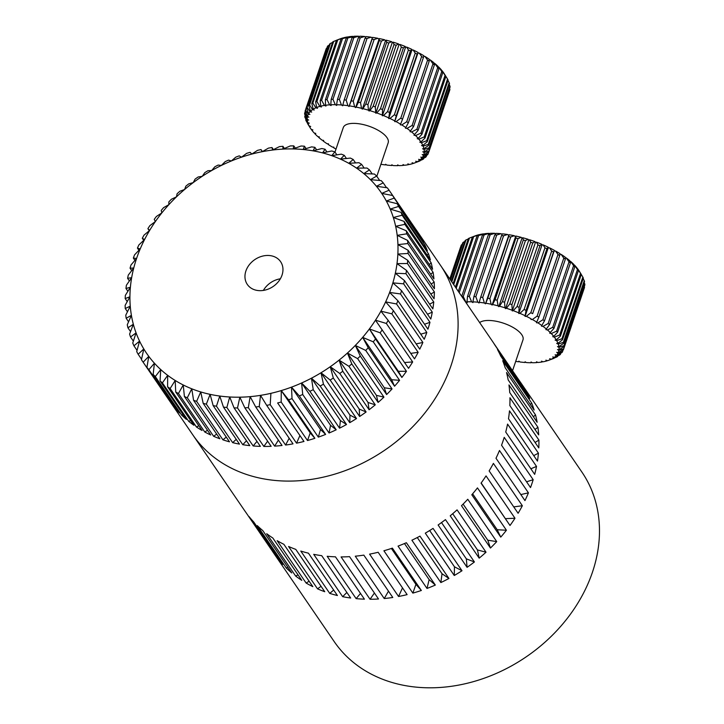<?xml version="1.0" encoding="UTF-8"?>
<svg xmlns="http://www.w3.org/2000/svg" width="724" height="724" viewBox="0 0 724 724"><rect width="100%" height="100%" fill="white"/><g stroke="black" fill="none" stroke-linecap="round" stroke-linejoin="round"><path stroke-width="1.09" d="M519.859 381.593L519.923 381.512A150.076 121.116 145.6 0 1 521.316 383.503L581.87 472.039A150.076 121.116 145.6 0 1 592.458 572.177A150.076 121.116 145.6 0 1 471.27 682.234A150.076 121.116 145.6 0 1 334.126 641.482L273.572 552.946A150.076 121.116 145.6 0 1 272.224 550.919M536.52 466.428L507.56 424.083A150.076 121.116 145.6 0 1 505.732 432.02L534.692 474.365A150.076 121.116 145.6 0 0 536.52 466.428L530.864 468.781M538.439 453.179L509.479 410.834A150.076 121.116 145.6 0 1 508.501 418.753L537.47 461.088A150.076 121.116 145.6 0 0 538.439 453.179L533.724 455.622M538.909 440.083L509.949 397.748A150.076 121.116 145.6 0 1 509.841 405.549L538.801 447.894A150.076 121.116 145.6 0 0 538.909 440.083L535.099 442.473M537.932 427.287L508.972 384.942A150.076 121.116 145.6 0 1 509.732 392.553L538.692 434.898A150.076 121.116 145.6 0 0 537.932 427.287L534.991 429.477M535.516 414.897L506.547 372.552A150.076 121.116 145.6 0 1 508.167 379.901L537.136 422.246A150.076 121.116 145.6 0 0 535.516 414.897L533.389 416.771M531.669 403.06L502.709 360.724A150.076 121.116 145.6 0 1 505.18 367.729L534.14 410.065A150.076 121.116 145.6 0 0 531.669 403.06L530.312 404.481M526.457 391.892L497.497 349.556A150.076 121.116 145.6 0 1 500.782 356.145L529.742 398.49A150.076 121.116 145.6 0 0 526.457 391.892L525.796 392.716M519.923 381.512L493.705 343.176M521.316 383.503A150.076 121.116 145.6 0 1 523.986 387.621L495.026 345.276A150.076 121.116 145.6 0 0 492.356 341.158L440.491 265.328A150.076 121.116 145.6 0 1 451.079 365.466A150.076 121.116 145.6 0 1 329.882 475.523A150.076 121.116 145.6 0 1 192.747 434.771L244.612 510.601A150.076 121.116 145.6 0 0 246.015 512.592L274.975 554.937A150.076 121.116 145.6 0 1 273.572 552.946M504.212 437.35A150.076 121.116 145.6 0 1 502.945 441.296A150.076 121.116 145.6 0 1 501.551 445.233L530.511 487.578A150.076 121.116 145.6 0 0 531.905 483.641A150.076 121.116 145.6 0 0 533.181 479.695L504.212 437.35M277.962 558.865L249.002 516.52A150.076 121.116 145.6 0 0 253.807 522.085L282.767 564.43A150.076 121.116 145.6 0 1 277.962 558.865L278.794 558.611M286.242 567.969L257.282 525.633A150.076 121.116 145.6 0 0 262.785 530.592L291.745 572.937A150.076 121.116 145.6 0 1 286.242 567.969L287.899 567.317M295.663 576.06L266.704 533.715A150.076 121.116 145.6 0 0 272.839 538.023L301.799 580.367A150.076 121.116 145.6 0 1 295.663 576.06L298.044 574.874M306.125 583.037L277.165 540.692A150.076 121.116 145.6 0 0 283.88 544.312L312.84 586.648A150.076 121.116 145.6 0 1 306.125 583.037L309.13 581.227M317.528 588.838L288.568 546.493A150.076 121.116 145.6 0 0 295.781 549.38L324.75 591.716A150.076 121.116 145.6 0 1 317.528 588.838L321.04 586.304M329.746 593.399L300.786 551.064A150.076 121.116 145.6 0 0 308.442 553.181L337.402 595.517A150.076 121.116 145.6 0 1 329.746 593.399L333.664 590.06M342.669 596.685L313.709 554.34A150.076 121.116 145.6 0 0 321.709 555.67L350.669 598.015A150.076 121.116 145.6 0 1 342.669 596.685L346.868 592.449M356.145 598.639L327.185 556.294A150.076 121.116 145.6 0 0 335.456 556.828L364.416 599.173A150.076 121.116 145.6 0 1 356.145 598.639L360.498 593.445M370.045 599.264L341.085 556.919A150.076 121.116 145.6 0 0 349.547 556.647L378.507 598.992A150.076 121.116 145.6 0 1 370.045 599.264L374.426 593.028M384.236 598.54L355.276 556.195A150.076 121.116 145.6 0 0 363.828 555.127L392.788 597.472A150.076 121.116 145.6 0 1 384.236 598.54L388.48 591.173M398.553 596.486L369.593 554.141A150.076 121.116 145.6 0 0 378.154 552.276L407.123 594.621A150.076 121.116 145.6 0 1 398.553 596.486L402.508 587.879M415.92 584.349L421.35 590.476A150.076 121.116 145.6 0 1 412.861 593.11L415.92 584.349L391.385 548.466M421.35 590.476L392.39 548.131A150.076 121.116 145.6 0 1 383.901 550.765L412.861 593.11M429.142 579.625L435.332 585.073A150.076 121.116 145.6 0 1 427.006 588.449L429.142 579.625L404.472 543.543M435.332 585.073L406.372 542.729A150.076 121.116 145.6 0 1 398.046 546.104L427.006 588.449M442.038 573.752L448.934 578.467A150.076 121.116 145.6 0 1 440.853 582.558L442.038 573.752L417.277 537.552M448.934 578.467L419.974 536.131A150.076 121.116 145.6 0 1 411.893 540.213L440.853 582.558M454.473 566.801L462.002 570.738A150.076 121.116 145.6 0 1 454.256 575.499L454.473 566.801L429.667 530.529M462.002 570.738L433.043 528.393A150.076 121.116 145.6 0 1 425.296 533.154L454.256 575.499M466.328 558.837L474.41 561.96A150.076 121.116 145.6 0 1 467.08 567.326L466.328 558.837L441.513 522.565M474.41 561.96L445.45 519.615A150.076 121.116 145.6 0 1 438.111 524.99L467.08 567.326M477.469 549.941L486.021 552.213A150.076 121.116 145.6 0 1 479.179 558.15L477.469 549.941L452.699 513.723M486.021 552.213L457.061 509.868A150.076 121.116 145.6 0 1 450.219 515.805L479.179 558.15M487.795 540.213L496.727 541.606A150.076 121.116 145.6 0 1 490.447 548.041L487.795 540.213L463.107 504.103M496.727 541.606L467.767 499.261A150.076 121.116 145.6 0 1 461.487 505.705L490.447 548.041M497.198 529.742L506.42 530.24A150.076 121.116 145.6 0 1 500.755 537.118L497.198 529.742L472.627 493.813M506.42 530.24L477.46 487.904A150.076 121.116 145.6 0 1 471.795 494.782L500.755 537.118M505.569 518.637L514.99 518.248A150.076 121.116 145.6 0 1 510.004 525.488L481.17 482.971M514.99 518.248L486.03 475.903A150.076 121.116 145.6 0 1 481.044 483.143L510.004 525.488M513.741 506.891L522.357 505.732A150.076 121.116 145.6 0 1 518.103 513.271L489.143 470.926A150.076 121.116 145.6 0 0 493.397 463.396L522.357 505.732M520.837 494.564L528.439 492.845A150.076 121.116 145.6 0 1 524.954 500.592L495.994 458.247A150.076 121.116 145.6 0 0 499.479 450.5L528.439 492.845M526.565 481.804L533.181 479.695M415.377 228.757L415.413 228.712A150.076 121.116 145.6 0 1 416.789 230.675L440.491 265.328A150.076 121.116 145.6 0 1 451.079 365.466A150.076 121.116 145.6 0 1 329.882 475.523A150.076 121.116 145.6 0 1 192.747 434.771L142.728 361.629A150.076 121.116 145.6 0 1 141.452 359.719L143.805 348.959A142.175 114.745 -34.4 0 0 148.764 356.344A142.175 114.745 -34.4 0 0 154.42 363.222A142.175 114.745 -34.4 0 0 160.737 369.566A142.175 114.745 -34.4 0 0 167.678 375.331A142.175 114.745 -34.4 0 0 175.19 380.471A142.175 114.745 -34.4 0 0 183.244 384.978A142.175 114.745 -34.4 0 0 191.779 388.806A142.175 114.745 -34.4 0 0 200.747 391.937A142.175 114.745 -34.4 0 0 210.096 394.354A142.175 114.745 -34.4 0 0 219.77 396.037A142.175 114.745 -34.4 0 0 229.707 396.987A142.175 114.745 -34.4 0 0 239.852 397.186A142.175 114.745 -34.4 0 0 250.142 396.643A142.175 114.745 -34.4 0 0 260.522 395.358A142.175 114.745 -34.4 0 0 270.912 393.331A142.175 114.745 -34.4 0 0 281.265 390.58A142.175 114.745 -34.4 0 0 291.519 387.132A142.175 114.745 -34.4 0 0 301.6 382.987A142.175 114.745 -34.4 0 0 311.456 378.19A142.175 114.745 -34.4 0 0 321.022 372.76A142.175 114.745 -34.4 0 0 330.253 366.724A142.175 114.745 -34.4 0 0 339.076 360.127A142.175 114.745 -34.4 0 0 347.457 353.013A142.175 114.745 -34.4 0 0 355.33 345.411A142.175 114.745 -34.4 0 0 362.661 337.375A142.175 114.745 -34.4 0 0 369.385 328.949A142.175 114.745 -34.4 0 0 375.484 320.198A142.175 114.745 -34.4 0 0 380.914 311.157A142.175 114.745 -34.4 0 0 385.639 301.881A142.175 114.745 -34.4 0 0 389.63 292.442A142.175 114.745 -34.4 0 0 392.87 282.876A142.175 114.745 -34.4 0 0 395.331 273.256A142.175 114.745 -34.4 0 0 396.996 263.636A142.175 114.745 -34.4 0 0 397.865 254.07A142.175 114.745 -34.4 0 0 397.938 244.622A142.175 114.745 -34.4 0 0 397.195 235.345A142.175 114.745 -34.4 0 0 395.648 226.286A142.175 114.745 -34.4 0 0 393.322 217.517A142.175 114.745 -34.4 0 0 390.209 209.082A142.175 114.745 -34.4 0 0 386.335 201.028A142.175 114.745 -34.4 0 0 381.729 193.408A142.175 114.745 -34.4 0 0 376.417 186.267A142.175 114.745 -34.4 0 0 370.426 179.652A142.175 114.745 -34.4 0 0 363.792 173.597A142.175 114.745 -34.4 0 0 356.561 168.14A142.175 114.745 -34.4 0 0 348.769 163.307A142.175 114.745 -34.4 0 0 340.47 159.144A142.175 114.745 -34.4 0 0 331.71 155.66A142.175 114.745 -34.4 0 0 322.542 152.891A142.175 114.745 -34.4 0 0 313.03 150.836A142.175 114.745 -34.4 0 0 303.211 149.515A142.175 114.745 -34.4 0 0 293.166 148.936A142.175 114.745 -34.4 0 0 282.939 149.108A142.175 114.745 -34.4 0 0 272.595 150.031A142.175 114.745 -34.4 0 0 262.206 151.687A142.175 114.745 -34.4 0 0 251.825 154.067A142.175 114.745 -34.4 0 0 241.517 157.171A142.175 114.745 -34.4 0 0 231.345 160.972A142.175 114.745 -34.4 0 0 221.363 165.443A142.175 114.745 -34.4 0 0 211.643 170.565A142.175 114.745 -34.4 0 0 202.24 176.303A142.175 114.745 -34.4 0 0 193.208 182.62A142.175 114.745 -34.4 0 0 184.593 189.489A142.175 114.745 -34.4 0 0 176.466 196.847A142.175 114.745 -34.4 0 0 168.855 204.675A142.175 114.745 -34.4 0 0 161.823 212.91A142.175 114.745 -34.4 0 0 155.407 221.508A142.175 114.745 -34.4 0 0 149.642 230.413A142.175 114.745 -34.4 0 0 144.556 239.572A142.175 114.745 -34.4 0 0 140.194 248.938A142.175 114.745 -34.4 0 0 136.583 258.45L131.026 264.921A150.076 121.116 145.6 0 0 130.058 268.179L131.732 270.622M138.927 250.269L137.433 248.079L140.194 248.938L134.573 254.839A150.076 121.116 145.6 0 0 133.343 258.07L134.917 260.378M137.433 248.079A150.076 121.116 145.6 0 1 138.908 244.893L144.556 239.572L142.293 238.259L143.723 240.35M142.293 238.259A150.076 121.116 145.6 0 1 144.013 235.146L149.642 230.413L147.904 228.666L149.289 230.703M147.904 228.666A150.076 121.116 145.6 0 1 149.859 225.644L155.407 221.508L154.23 219.372A150.076 121.116 145.6 0 1 156.411 216.458L161.823 212.91L161.235 210.422A150.076 121.116 145.6 0 1 163.615 207.625L168.855 204.675L168.864 201.869A150.076 121.116 145.6 0 1 171.443 199.218L176.466 196.847L177.09 193.77A150.076 121.116 145.6 0 1 179.851 191.272L184.593 189.489L185.851 186.177A150.076 121.116 145.6 0 1 188.774 183.842L193.208 182.62L195.091 179.118A150.076 121.116 145.6 0 1 198.159 176.973L202.24 176.303L204.774 172.656A150.076 121.116 145.6 0 1 207.96 170.701L211.643 170.565L214.82 166.81A150.076 121.116 145.6 0 1 218.123 165.072L221.363 165.443L225.182 161.633A150.076 121.116 145.6 0 1 228.567 160.122L231.345 160.972L235.789 157.153A150.076 121.116 145.6 0 1 239.237 155.868L241.517 157.171L246.585 153.388A150.076 121.116 145.6 0 1 250.079 152.339L251.825 154.067L257.5 150.366A150.076 121.116 145.6 0 1 261.02 149.56L262.396 151.578M261.02 149.56L262.206 151.687L268.468 148.112A150.076 121.116 145.6 0 1 271.989 147.551L273.41 149.624M271.989 147.551L272.595 150.031L279.419 146.628A150.076 121.116 145.6 0 1 282.93 146.311L284.405 148.474M282.93 146.311L282.939 149.108L290.306 145.922A150.076 121.116 145.6 0 1 293.772 145.868L295.32 148.13M293.772 145.868L293.166 148.936L301.039 146.013A150.076 121.116 145.6 0 1 304.451 146.203L306.089 148.601M304.451 146.203L303.211 149.515L311.573 146.882A150.076 121.116 145.6 0 1 314.904 147.334L316.65 149.886M314.904 147.334L313.03 150.836L321.836 148.538A150.076 121.116 145.6 0 1 325.067 149.234L326.931 151.968M325.067 149.234L322.542 152.891L331.764 150.972A150.076 121.116 145.6 0 1 334.868 151.913L336.877 154.845M334.868 151.913L331.71 155.66L341.294 154.158A150.076 121.116 145.6 0 1 344.271 155.334L346.434 158.493M344.271 155.334L340.47 159.144L350.38 158.076A150.076 121.116 145.6 0 1 353.203 159.488L355.538 162.909M353.203 159.488L348.769 163.307L358.968 162.719A150.076 121.116 145.6 0 1 361.611 164.357L364.145 168.058M361.611 164.357L356.561 168.14L366.996 168.04A150.076 121.116 145.6 0 1 369.448 169.896L372.208 173.932M369.448 169.896L363.792 173.597L374.417 174.022A150.076 121.116 145.6 0 1 376.67 176.077L379.684 180.484M376.67 176.077L370.426 179.652L381.195 180.62A150.076 121.116 145.6 0 1 383.231 182.864L386.526 187.688M383.231 182.864L376.417 186.267L387.277 187.797A150.076 121.116 145.6 0 1 389.087 190.222L415.413 228.712M416.789 230.675A150.076 121.116 145.6 0 1 418.97 234.006L392.643 195.507A150.076 121.116 145.6 0 1 394.2 198.095L420.535 236.585A150.076 121.116 145.6 0 1 423.567 242.205L397.241 203.715A150.076 121.116 145.6 0 1 398.553 206.449L424.888 244.938A150.076 121.116 145.6 0 1 427.386 250.848L401.06 212.358A150.076 121.116 145.6 0 1 402.119 215.218L428.445 253.717A150.076 121.116 145.6 0 1 430.391 259.88L404.064 221.39A150.076 121.116 145.6 0 1 404.861 224.368L431.187 262.857A150.076 121.116 145.6 0 1 432.572 269.247L406.245 230.748A150.076 121.116 145.6 0 1 406.77 233.825L433.097 272.315A150.076 121.116 145.6 0 1 433.92 278.885L407.585 240.395A150.076 121.116 145.6 0 1 407.838 243.545L434.165 282.043A150.076 121.116 145.6 0 1 434.409 288.749L408.083 250.26A150.076 121.116 145.6 0 1 408.055 253.463L434.391 291.962A150.076 121.116 145.6 0 1 434.056 298.777L407.721 260.278A150.076 121.116 145.6 0 1 407.431 263.527L433.757 302.017A150.076 121.116 145.6 0 1 432.843 308.895L406.517 270.405A150.076 121.116 145.6 0 1 405.947 273.672L432.282 312.162A150.076 121.116 145.6 0 1 430.798 319.058L404.472 280.568A150.076 121.116 145.6 0 1 403.63 283.835L429.966 322.325A150.076 121.116 145.6 0 1 427.92 329.203L401.594 290.704A150.076 121.116 145.6 0 1 401.051 292.333A150.076 121.116 145.6 0 1 400.49 293.953L389.63 292.442L397.901 300.759L424.228 339.257A150.076 121.116 145.6 0 0 426.825 332.443L400.49 293.953M245.898 270.984A20.163 16.272 -34.4 0 0 247.318 284.442A20.163 16.272 -34.4 0 0 265.744 289.917A20.163 16.272 -34.4 0 0 282.025 275.129A20.163 16.272 -34.4 0 0 280.604 261.681A20.163 16.272 -34.4 0 0 262.178 256.206A20.163 16.272 -34.4 0 0 245.898 270.984M263.364 290.424A20.163 16.272 145.6 0 1 280.36 278.794M133.343 258.07L136.583 258.45A142.175 114.745 -34.4 0 0 133.732 268.043A142.175 114.745 -34.4 0 0 131.659 277.672A142.175 114.745 -34.4 0 0 130.392 287.274A142.175 114.745 -34.4 0 0 129.922 296.786A142.175 114.745 -34.4 0 0 130.257 306.162A142.175 114.745 -34.4 0 0 131.406 315.329A142.175 114.745 -34.4 0 0 133.343 324.252A142.175 114.745 -34.4 0 0 136.067 332.859A142.175 114.745 -34.4 0 0 139.56 341.113A142.175 114.745 -34.4 0 0 143.805 348.959L138.148 354.262L141.56 359.24M392.643 195.507L381.729 193.408L389.087 190.222M397.241 203.715L386.335 201.028L394.2 198.095M420.11 237.137L420.535 236.585M401.06 212.358L390.209 209.082L398.553 206.449M424.02 245.925L424.888 244.938M404.064 221.39L393.322 217.517L402.119 215.218M427.097 255.056L428.445 253.717M406.245 230.748L395.648 226.286L404.861 224.368M429.323 264.495L431.187 262.857M407.585 240.395L397.195 235.345L406.77 233.825M430.69 274.179L433.097 272.315M408.083 250.26L397.938 244.622L407.838 243.545M431.196 284.052L434.165 282.043M407.721 260.278L397.865 254.07L408.055 253.463M430.825 294.062L434.391 291.962M406.517 270.405L396.996 263.636L407.431 263.527M429.585 304.134L433.757 302.017M404.472 280.568L395.331 273.256L405.947 273.672M427.486 314.225L432.282 312.162M401.594 290.704L392.87 282.876L403.63 283.835M424.536 324.252L429.966 322.325M420.753 334.171L426.825 332.443M397.901 300.759A150.076 121.116 145.6 0 1 396.544 303.971L385.639 301.881L393.422 310.677L419.748 349.167A150.076 121.116 145.6 0 0 422.879 342.461L396.544 303.971M416.146 343.891L422.879 342.461M393.422 310.677A150.076 121.116 145.6 0 1 391.82 313.827L380.914 311.157L388.182 320.388L414.508 358.878A150.076 121.116 145.6 0 0 418.146 352.317L391.82 313.827M410.743 353.375L418.146 352.317M388.182 320.388A150.076 121.116 145.6 0 1 386.344 323.456L375.484 320.198L408.535 368.326A150.076 121.116 145.6 0 0 412.671 361.946L386.344 323.456M404.571 362.525L412.671 361.946M382.209 329.836A150.076 121.116 145.6 0 1 380.136 332.805L369.385 328.949L398.354 371.294L406.472 371.303L380.136 332.805M406.472 371.303A150.076 121.116 145.6 0 1 401.865 377.457L398.354 371.294M369.385 328.949L375.539 338.968L401.865 377.457M375.539 338.968A150.076 121.116 145.6 0 1 373.258 341.828L362.661 337.375L391.621 379.72L399.585 380.317L373.258 341.828M399.585 380.317A150.076 121.116 145.6 0 1 394.544 386.218L391.621 379.72M362.661 337.375L368.217 347.719L394.544 386.218M368.217 347.719A150.076 121.116 145.6 0 1 365.729 350.452L355.33 345.411L384.29 387.756L392.055 388.942L365.729 350.452M392.055 388.942A150.076 121.116 145.6 0 1 386.616 394.544L384.29 387.756M355.33 345.411L360.281 356.054L386.616 394.544M360.281 356.054A150.076 121.116 145.6 0 1 357.611 358.633L347.457 353.013L376.417 395.349L383.937 397.132L357.611 358.633M383.937 397.132A150.076 121.116 145.6 0 1 378.118 402.408L376.417 395.349M347.457 353.013L351.783 363.91L378.118 402.408M351.783 363.91A150.076 121.116 145.6 0 1 348.941 366.326L339.076 360.127L368.045 402.472L375.267 404.825L348.941 366.326M375.267 404.825A150.076 121.116 145.6 0 1 369.104 409.739L368.045 402.472M339.076 360.127L342.778 371.24L369.104 409.739M342.778 371.24A150.076 121.116 145.6 0 1 339.782 373.484L330.253 366.724L359.213 409.069L366.109 411.974L339.782 373.484M366.109 411.974A150.076 121.116 145.6 0 1 359.638 416.499L359.213 409.069M330.253 366.724L333.302 378.009L359.638 416.499M333.302 378.009A150.076 121.116 145.6 0 1 330.171 380.055L321.022 372.76L349.982 415.105L356.507 418.544L330.171 380.055M356.507 418.544A150.076 121.116 145.6 0 1 349.764 422.662L349.982 415.105M321.022 372.76L323.438 384.163L349.764 422.662M323.438 384.163A150.076 121.116 145.6 0 1 320.189 386.01L311.456 378.19L340.416 420.535L346.515 424.499L320.189 386.01M346.515 424.499A150.076 121.116 145.6 0 1 339.556 428.174L340.416 420.535M311.456 378.19L313.23 389.675L339.556 428.174M313.23 389.675A150.076 121.116 145.6 0 1 309.881 391.304L301.6 382.987L330.56 425.332L336.207 429.803L309.881 391.304M336.207 429.803A150.076 121.116 145.6 0 1 329.058 433.006L330.56 425.332M301.6 382.987L302.732 394.508L329.058 433.006M302.732 394.508A150.076 121.116 145.6 0 1 299.311 395.919L291.519 387.132L320.479 429.477L325.637 434.409L299.311 395.919M325.637 434.409A150.076 121.116 145.6 0 1 318.352 437.133L320.479 429.477M291.519 387.132L292.025 398.634L318.352 437.133M292.025 398.634A150.076 121.116 145.6 0 1 288.541 399.811L281.265 390.58L310.225 432.925L314.877 438.301L288.541 399.811M314.877 438.301A150.076 121.116 145.6 0 1 307.492 440.527L310.225 432.925M281.265 390.58L281.165 402.028L307.492 440.527M281.165 402.028A150.076 121.116 145.6 0 1 277.645 402.96L303.971 441.459L277.645 402.96M303.971 441.459A150.076 121.116 145.6 0 1 296.541 443.169L299.872 435.676M270.912 393.331L270.215 404.671L296.541 443.169M270.215 404.671A150.076 121.116 145.6 0 1 266.685 405.359L260.522 395.358L259.237 406.544L285.573 445.043L289.184 438.255M285.573 445.043A150.076 121.116 145.6 0 0 293.012 443.857L266.685 405.359M259.237 406.544A150.076 121.116 145.6 0 1 255.717 406.988L250.142 396.643L248.314 407.639L274.64 446.138L278.387 440.129M274.64 446.138A150.076 121.116 145.6 0 0 282.043 445.477L255.717 406.988M248.314 407.639A150.076 121.116 145.6 0 1 244.821 407.82L239.852 397.186L237.499 407.947L263.826 446.437L267.627 441.169M263.826 446.437A150.076 121.116 145.6 0 0 271.147 446.319L244.821 407.82M237.499 407.947A150.076 121.116 145.6 0 1 234.051 407.874L229.707 396.987L226.856 407.467L253.183 445.957L256.966 441.387M253.183 445.957A150.076 121.116 145.6 0 0 260.378 446.373L234.051 407.874M226.856 407.467A150.076 121.116 145.6 0 1 223.481 407.141L219.77 396.037L216.449 406.2L242.775 444.699L246.477 440.771M242.775 444.699A150.076 121.116 145.6 0 0 249.807 445.64L223.481 407.141M216.449 406.2A150.076 121.116 145.6 0 1 213.164 405.63L210.096 394.354L206.349 404.155L232.676 442.654L236.223 439.341M232.676 442.654A150.076 121.116 145.6 0 0 239.49 444.12L213.164 405.63M206.349 404.155A150.076 121.116 145.6 0 1 203.173 403.34L200.747 391.937L196.611 401.349L222.938 439.839L226.268 437.106M222.938 439.839A150.076 121.116 145.6 0 0 229.499 441.83L203.173 403.34M196.611 401.349A150.076 121.116 145.6 0 1 193.561 400.291L191.779 388.806L187.29 397.793L213.616 436.282L216.675 434.074M213.616 436.282A150.076 121.116 145.6 0 0 219.888 438.78L193.561 400.291M187.29 397.793A150.076 121.116 145.6 0 1 184.394 396.49L183.244 384.978L178.448 393.512L204.774 432.002L207.498 430.282M204.774 432.002A150.076 121.116 145.6 0 0 210.72 434.988L184.394 396.49M178.448 393.512A150.076 121.116 145.6 0 1 175.715 391.983L175.19 380.471L170.14 388.526L196.466 427.015L198.801 425.739M196.466 427.015A150.076 121.116 145.6 0 0 202.041 430.472L175.715 391.983M170.14 388.526A150.076 121.116 145.6 0 1 167.588 386.779L167.678 375.331L162.402 382.869L188.729 421.359L190.629 420.472M188.729 421.359A150.076 121.116 145.6 0 0 193.914 425.269L167.588 386.779M162.402 382.869A150.076 121.116 145.6 0 1 160.049 380.914L160.737 369.566L155.298 376.571L181.624 415.069L183.036 414.517M181.624 415.069A150.076 121.116 145.6 0 0 186.376 419.404L160.049 380.914M155.298 376.571A150.076 121.116 145.6 0 1 153.153 374.417L154.42 363.222L148.863 369.683L175.19 408.173L176.059 407.902M175.19 408.173A150.076 121.116 145.6 0 0 179.48 412.915L153.153 374.417M148.863 369.683A150.076 121.116 145.6 0 1 146.945 367.339L148.764 356.344L143.135 362.226L169.733 400.653M169.461 400.725A150.076 121.116 145.6 0 0 173.271 405.838L146.945 367.339M143.135 362.226A150.076 121.116 145.6 0 1 142.728 361.629M138.148 354.262A150.076 121.116 145.6 0 1 136.709 351.602L139.56 341.113L133.94 345.837L137.044 350.371M133.94 345.837A150.076 121.116 145.6 0 1 132.754 343.031L136.067 332.859L130.528 336.995L133.37 341.14M130.528 336.995A150.076 121.116 145.6 0 1 129.596 334.072L133.343 324.252L127.931 327.782L130.537 331.601M127.931 327.782A150.076 121.116 145.6 0 1 127.27 324.759L131.406 315.329L126.166 318.27L128.564 321.782M126.166 318.27A150.076 121.116 145.6 0 1 125.777 315.157L130.257 306.162L125.252 308.514L127.469 311.754M125.252 308.514A150.076 121.116 145.6 0 1 125.134 305.329L129.922 296.786L125.18 298.56L127.234 301.573M125.18 298.56A150.076 121.116 145.6 0 1 125.343 295.338L130.392 287.274L125.967 288.487L127.877 291.274M125.967 288.487A150.076 121.116 145.6 0 1 126.392 285.229L131.659 277.672L127.596 278.333L129.379 280.939M127.596 278.333A150.076 121.116 145.6 0 1 128.293 275.066L133.732 268.043L130.058 268.179M420.916 141.976A61.214 24.634 -161.3 0 0 420.581 141.461A61.214 24.634 -161.3 0 0 418.861 139.171L424.201 136.954A65.16 26.218 18.7 0 1 424.997 138.049L420.916 141.976L419.784 142.166L421.395 142.719L426.68 140.709A65.16 26.218 18.7 0 1 427.251 141.768L448.111 80.129A65.16 26.218 -161.3 0 0 447.55 79.061L426.68 140.709M376.824 176.303L388.182 142.773A23.693 9.539 -161.3 0 0 386.96 137.614A23.693 9.539 -161.3 0 0 363.24 124.564A23.693 9.539 -161.3 0 0 343.285 127.578L334.995 152.085M380.896 164.285A61.214 24.634 -161.3 0 0 385.449 164.927L385.63 164.267L386.824 165.081A61.214 24.634 -161.3 0 0 391.829 165.506L392.191 165.009M417.341 161.696A61.214 24.634 -161.3 0 0 419.694 160.176L423.594 158.9A65.16 26.218 18.7 0 1 422.68 159.497L417.341 161.696L415.721 161.217L416.635 162.058A61.214 24.634 -161.3 0 1 414.345 163.063A61.214 24.634 -161.3 0 1 413.721 163.289L412.11 162.728L412.861 163.57A61.214 24.634 -161.3 0 1 409.422 164.484L407.856 163.859L408.427 164.683A61.214 24.634 -161.3 0 1 404.517 165.271L403.006 164.583L403.395 165.389A61.214 24.634 -161.3 0 1 399.06 165.633L397.639 164.891L397.838 165.66A61.214 24.634 -161.3 0 1 393.132 165.57L391.82 164.782L391.829 165.506M397.838 165.66L398.318 165.244M403.395 165.389L403.974 165.027M408.427 164.683L409.105 164.357M412.861 163.57L413.648 163.262M416.635 162.058L420.146 160.809A65.16 26.218 18.7 0 1 419.006 161.289L414.345 163.063M423.875 158.085L423.594 158.9M420.246 159.723A61.214 24.634 -161.3 0 0 421.992 157.932L426.246 156.61A65.16 26.218 18.7 0 1 425.567 157.307L420.246 159.723L418.626 159.334L419.694 160.176M426.717 155.226L426.246 156.61M422.382 157.416A61.214 24.634 -161.3 0 0 423.504 155.379L428.065 153.968A65.16 26.218 18.7 0 1 427.631 154.764L422.382 157.416L420.789 157.117L421.992 157.932M428.753 151.94L428.065 153.968M423.721 154.791A61.214 24.634 -161.3 0 0 424.201 152.529L429.024 151.008A65.16 26.218 18.7 0 1 428.843 151.895L423.721 154.791L422.173 154.592L423.504 155.379M428.843 151.895L449.704 90.247A65.16 26.218 -161.3 0 0 449.894 89.369L429.024 151.008M449.894 89.369L449.532 88.609M424.246 151.895A61.214 24.634 -161.3 0 0 424.074 149.443L429.115 147.787A65.16 26.218 18.7 0 1 429.178 148.737L424.246 151.895L422.771 151.796L424.201 152.529M429.178 148.737L450.047 87.097A65.16 26.218 -161.3 0 0 449.984 86.138L429.115 147.787M449.984 86.138L449.197 84.636M423.947 148.764A61.214 24.634 -161.3 0 0 423.142 146.157L428.327 144.329A65.16 26.218 18.7 0 1 428.644 145.352L423.947 148.764L422.563 148.755L424.074 149.443M428.644 145.352L449.514 83.713A65.16 26.218 -161.3 0 0 449.197 82.69L428.327 144.329M449.197 82.69L447.975 80.545M427.251 141.768L422.834 145.443L421.567 145.533L423.142 146.157M422.834 145.443A61.214 24.634 -161.3 0 0 421.395 142.719M447.55 79.061L444.554 74.219M445.061 75.314L442.047 70.68A61.214 24.634 18.7 0 1 444.102 73.486L445.866 76.409A65.16 26.218 -161.3 0 0 445.061 75.314L424.201 136.954M424.997 138.049L445.866 76.409M418.228 138.411A61.214 24.634 -161.3 0 0 415.585 135.569L420.906 133.125A65.16 26.218 18.7 0 1 421.938 134.239L418.228 138.411L417.232 138.7L418.861 139.171M441.767 71.486L438.771 67.079A61.214 24.634 18.7 0 1 441.414 69.92L442.798 72.599A65.16 26.218 -161.3 0 0 441.767 71.486L420.906 133.125M421.938 134.239L442.798 72.599M438.246 66.952L438.771 67.079M414.807 134.8A61.214 24.634 -161.3 0 0 411.612 131.958L416.861 129.288A65.16 26.218 18.7 0 1 418.101 130.392L413.965 135.189L415.585 135.569M437.721 67.64L434.798 63.468A61.214 24.634 18.7 0 1 437.984 66.309L438.961 68.753A65.16 26.218 -161.3 0 0 437.721 67.64L416.861 129.288M418.101 130.392L438.961 68.753M434.02 63.323L434.798 63.468M410.689 131.198A61.214 24.634 -161.3 0 0 406.997 128.401L412.11 125.478A65.16 26.218 18.7 0 1 413.549 126.564L410.028 131.668L411.612 131.958M432.97 63.83L430.183 59.902A61.214 24.634 18.7 0 1 433.866 62.707L434.409 64.925A65.16 26.218 -161.3 0 0 432.97 63.83L412.11 125.478M413.549 126.564L434.409 64.925M429.151 59.775L430.183 59.902M405.938 127.65A61.214 24.634 -161.3 0 0 401.802 124.926L406.725 121.75A65.16 26.218 18.7 0 1 408.336 122.818L405.458 128.202L406.997 128.401M427.585 60.11L424.988 56.436A61.214 24.634 18.7 0 1 429.124 59.16L429.205 61.169A65.16 26.218 -161.3 0 0 427.585 60.11L406.725 121.75M408.336 122.818L429.205 61.169M423.676 56.354L424.988 56.436M400.625 124.211A61.214 24.634 -161.3 0 0 396.1 121.605L400.779 118.175A65.16 26.218 18.7 0 1 402.544 119.188L400.336 124.836L401.802 124.926M421.639 56.526L419.277 53.114A61.214 24.634 18.7 0 1 423.812 55.721L423.413 57.549A65.16 26.218 -161.3 0 0 421.639 56.526L400.779 118.175M402.544 119.188L423.413 57.549M394.833 120.926A61.214 24.634 -161.3 0 0 389.964 118.474L394.354 114.781A65.16 26.218 18.7 0 1 396.254 115.74L394.725 121.605L417.911 53.114L419.277 53.114M394.725 121.605L396.1 121.605M417.911 53.114L417.114 54.092A65.16 26.218 -161.3 0 0 415.223 53.142L394.354 114.781M396.254 115.74L417.114 54.092M415.223 53.142L413.151 49.983A61.214 24.634 18.7 0 1 418.01 52.427M388.616 117.831A61.214 24.634 -161.3 0 0 383.494 115.569L387.548 111.623A65.16 26.218 18.7 0 1 389.548 112.51L388.707 118.573L411.893 50.083L413.151 49.983M388.707 118.573L389.964 118.474M411.893 50.083L411.802 49.341L410.418 50.87A65.16 26.218 -161.3 0 0 408.417 49.983L387.548 111.623M389.548 112.51L410.418 50.87M408.417 49.983L406.68 47.078A61.214 24.634 18.7 0 1 411.802 49.341M382.091 114.989A61.214 24.634 -161.3 0 0 376.779 112.944L380.453 108.754A65.16 26.218 18.7 0 1 382.525 109.55L382.372 115.777L405.558 47.286L406.68 47.078M382.372 115.777L383.494 115.569M405.558 47.286L405.268 46.499L403.395 47.911A65.16 26.218 -161.3 0 0 401.322 47.114L380.453 108.754M382.525 109.55L403.395 47.911M401.322 47.114L399.965 44.454A61.214 24.634 18.7 0 1 405.268 46.499M375.331 112.428A61.214 24.634 -161.3 0 0 369.901 110.636L373.168 106.211A65.16 26.218 18.7 0 1 375.285 106.908L375.801 113.243L398.978 44.752L399.965 44.454M375.801 113.243L376.779 112.944M398.978 44.752L398.517 43.938L396.155 45.268A65.16 26.218 -161.3 0 0 394.037 44.562L373.168 106.211M375.285 106.908L396.155 45.268M394.037 44.562L393.087 42.146A61.214 24.634 18.7 0 1 398.517 43.938M368.435 110.184A61.214 24.634 -161.3 0 0 362.968 108.663L365.792 104.021A65.16 26.218 18.7 0 1 367.928 104.609L368.435 110.184L369.086 111.025L392.263 42.535L393.087 42.146M369.086 111.025L369.901 110.636M392.263 42.535L391.621 41.693L388.788 42.969A65.16 26.218 -161.3 0 0 386.661 42.381L365.792 104.021M367.928 104.609L388.788 42.969M386.661 42.381L386.154 40.173A61.214 24.634 18.7 0 1 391.621 41.693M361.502 108.301A61.214 24.634 -161.3 0 0 356.081 107.071L358.434 102.22A65.16 26.218 18.7 0 1 360.552 102.699L361.502 108.301L362.326 109.143L385.503 40.653L386.154 40.173M362.326 109.143L362.968 108.663M385.503 40.653L384.688 39.802L381.421 41.06A65.16 26.218 -161.3 0 0 379.304 40.58L358.434 102.22M360.552 102.699L381.421 41.06M379.304 40.58L379.258 38.58A61.214 24.634 18.7 0 1 384.688 39.802M354.633 106.781A61.214 24.634 -161.3 0 0 349.321 105.867L351.194 100.835A65.16 26.218 18.7 0 1 353.267 101.188L354.633 106.781L355.611 107.632L379.258 38.58M355.611 107.632L356.081 107.071M378.797 39.141L377.81 38.291L374.136 39.549A65.16 26.218 -161.3 0 0 372.064 39.196L351.194 100.835M353.267 101.188L374.136 39.549M372.064 39.196L372.507 37.377A61.214 24.634 18.7 0 1 377.81 38.291M347.909 105.668A61.214 24.634 -161.3 0 0 342.796 105.08L344.181 99.885A65.16 26.218 18.7 0 1 346.172 100.111L347.909 105.668L349.04 106.5L372.507 37.377M349.04 106.5L349.321 105.867M372.227 38.01L371.095 37.177L367.041 38.472A65.16 26.218 -161.3 0 0 365.041 38.245L344.181 99.885M346.172 100.111L367.041 38.472M365.041 38.245L365.973 36.589A61.214 24.634 18.7 0 1 371.095 37.177M341.447 104.971A61.214 24.634 -161.3 0 0 336.588 104.718L337.474 99.378A65.16 26.218 18.7 0 1 339.375 99.478L341.447 104.971L342.705 105.776L342.796 105.08M365.665 37.141L364.625 36.481L360.235 37.838A65.16 26.218 -161.3 0 0 358.344 37.739L337.474 99.378M339.375 99.478L360.235 37.838M358.344 37.739L359.765 36.227A61.214 24.634 18.7 0 1 364.625 36.481M335.321 104.69A61.214 24.634 -161.3 0 0 330.787 104.772L331.185 99.333A65.16 26.218 18.7 0 1 332.959 99.297L335.321 104.69L336.687 105.46L336.588 104.718M359.339 36.671L358.498 36.2L353.819 37.657A65.16 26.218 -161.3 0 0 352.054 37.684L331.185 99.333M332.959 99.297L353.819 37.657M352.054 37.684L353.973 36.281A61.214 24.634 18.7 0 1 358.498 36.2M329.619 104.844A61.214 24.634 -161.3 0 0 325.483 105.261L325.402 99.74A65.16 26.218 18.7 0 1 327.013 99.568L329.619 104.844L331.085 105.559L330.787 104.772M353.448 36.671L347.882 37.929A65.16 26.218 -161.3 0 0 346.262 38.091L325.402 99.74M327.013 99.568L347.882 37.929M346.262 38.091L348.669 36.77A61.214 24.634 18.7 0 1 352.805 36.354M324.424 105.423A61.214 24.634 -161.3 0 0 320.741 106.166L320.198 100.591A65.16 26.218 18.7 0 1 321.637 100.301L324.424 105.423L325.963 106.084L325.483 105.261M348.036 37.114L342.497 38.653A65.16 26.218 -161.3 0 0 341.058 38.951L320.198 100.591M321.637 100.301L342.497 38.653M341.058 38.951L343.927 37.675A61.214 24.634 18.7 0 1 347.611 36.924M319.818 106.41A61.214 24.634 -161.3 0 0 316.632 107.487L315.646 101.885A65.16 26.218 18.7 0 1 316.895 101.469L319.818 106.41L321.402 107.007L320.741 106.166M343.194 38.001L337.755 39.82A65.16 26.218 -161.3 0 0 336.515 40.245L315.646 101.885M316.895 101.469L337.755 39.82M336.515 40.245L340.307 38.797A61.214 24.634 18.7 0 1 342.995 37.919M315.845 107.813A61.214 24.634 -161.3 0 0 313.211 109.188L311.818 103.595A65.16 26.218 18.7 0 1 312.849 103.061L315.845 107.813L317.465 108.329L316.632 107.487M336.488 40.318L333.71 41.413A65.16 26.218 -161.3 0 0 332.687 41.956L311.818 103.595M312.849 103.061L333.71 41.413M312.578 109.596A61.214 24.634 -161.3 0 0 310.533 111.252L308.759 105.704A65.16 26.218 18.7 0 1 309.564 105.052L312.578 109.596L314.207 110.03L313.211 109.188M332.497 42.517L330.425 43.413A65.16 26.218 -161.3 0 0 329.628 44.055L308.759 105.704M309.564 105.052L330.425 43.413M310.062 111.74A61.214 24.634 -161.3 0 0 308.623 113.659L306.524 108.175A65.16 26.218 18.7 0 1 307.085 107.424L310.062 111.74L311.673 112.084L310.533 111.252M329.257 45.15L327.945 45.784A65.16 26.218 -161.3 0 0 327.384 46.535L306.524 108.175M307.085 107.424L327.945 45.784M308.315 114.211A61.214 24.634 -161.3 0 0 307.51 116.365L305.13 110.98A65.16 26.218 18.7 0 1 305.166 110.862A65.16 26.218 18.7 0 1 305.447 110.139L308.315 114.211L309.89 114.455L308.623 113.659M326.814 48.218L326.307 48.499A65.16 26.218 -161.3 0 0 326.035 49.214A65.16 26.218 -161.3 0 0 325.999 49.341L305.211 110.736M305.447 110.139L326.307 48.499M307.383 116.971A61.214 24.634 -161.3 0 0 307.229 119.333L304.605 114.075A65.16 26.218 18.7 0 1 304.668 113.152L307.383 116.971L308.895 117.125L307.51 116.365M304.668 113.152L305.284 111.324M307.266 119.994A61.214 24.634 -161.3 0 0 307.754 122.528L304.949 117.415A65.16 26.218 18.7 0 1 304.759 116.428L307.266 119.994L308.696 120.048L307.229 119.333M304.759 116.428L305.175 115.216M307.971 123.225A61.214 24.634 -161.3 0 0 309.103 125.895L306.171 120.962A65.16 26.218 18.7 0 1 305.727 119.922L307.971 123.225L309.302 123.18L307.754 122.528M305.727 119.922L305.953 119.252M309.492 126.628A61.214 24.634 -161.3 0 0 310.18 127.804L307.754 123.904A65.16 26.218 18.7 0 1 307.555 123.578L309.492 126.628L310.696 126.483L309.103 125.895M310.18 127.804A61.214 24.634 -161.3 0 0 311.248 129.397L312.868 129.904L311.8 130.148A61.214 24.634 -161.3 0 0 314.153 132.972L315.782 133.406L314.859 133.741A61.214 24.634 -161.3 0 0 317.782 136.592L319.393 136.927L318.641 137.352A61.214 24.634 -161.3 0 0 322.08 140.175L323.655 140.42L323.076 140.936A61.214 24.634 -161.3 0 0 327.004 143.705L328.506 143.85L328.117 144.438A61.214 24.634 -161.3 0 0 332.461 147.108L333.882 147.153L333.683 147.805A61.214 24.634 -161.3 0 0 336.008 149.09M311.392 129.442L311.8 130.148M314.551 133.08L314.859 133.741M318.433 136.727L318.641 137.352M322.985 140.32L323.076 140.936M328.171 143.814L328.117 144.438M385.449 164.927L385.693 164.312M503.316 233.942A61.214 24.634 18.7 0 1 507.551 234.504L503.587 235.789A65.16 26.218 -161.3 0 0 501.569 235.526L502.384 233.834A61.214 24.634 18.7 0 1 503.316 233.942M515.696 361.376A61.214 24.634 -161.3 0 0 518.601 361.801L518.837 361.158L520.004 361.982A61.214 24.634 -161.3 0 0 520.936 362.091A61.214 24.634 -161.3 0 0 525.063 362.489L525.407 361.973M512.538 370.715L522.981 339.855A23.693 9.539 -161.3 0 0 492.637 320.714A23.693 9.539 -161.3 0 0 479.65 322.578M551.308 359.213A61.214 24.634 -161.3 0 0 553.797 357.765L557.607 356.507A65.16 26.218 18.7 0 1 556.629 357.068L551.308 359.213L549.679 358.715L550.557 359.566A61.214 24.634 -161.3 0 1 549.145 360.145A61.214 24.634 -161.3 0 1 547.507 360.715L545.905 360.136L546.611 360.977A61.214 24.634 -161.3 0 1 543.054 361.81L541.498 361.158L542.023 361.991A61.214 24.634 -161.3 0 1 537.995 362.489L536.511 361.783L536.855 362.579A61.214 24.634 -161.3 0 1 532.421 362.751L531.018 361.991L531.172 362.751A61.214 24.634 -161.3 0 1 526.393 362.579L525.099 361.783L525.063 362.489M531.172 362.751L531.624 362.317M536.855 362.579L537.407 362.208M542.023 361.991L542.674 361.656M546.611 360.977L547.371 360.661M550.557 359.566L553.969 358.317A65.16 26.218 18.7 0 1 553.435 358.516L549.145 360.145M557.842 355.81L557.607 356.507M554.394 357.339A61.214 24.634 -161.3 0 0 556.285 355.611L560.457 354.298A65.16 26.218 18.7 0 1 559.715 354.977L554.394 357.339L552.765 356.923L553.797 357.765M560.874 353.068L560.457 354.298M556.72 355.113A61.214 24.634 -161.3 0 0 557.996 353.131L562.494 351.746A65.16 26.218 18.7 0 1 561.996 352.516L556.72 355.113L555.118 354.787L556.285 355.611M563.118 349.891L562.494 351.746M558.258 352.561A61.214 24.634 -161.3 0 0 558.901 350.353L563.67 348.859A65.16 26.218 18.7 0 1 563.417 349.728L558.258 352.561L556.702 352.335L557.996 353.131M563.417 349.728L584.286 288.08A65.16 26.218 -161.3 0 0 584.53 287.22L563.67 348.859M584.53 287.22L584.277 286.659M558.991 349.728A61.214 24.634 -161.3 0 0 558.982 347.321L563.978 345.701A65.16 26.218 18.7 0 1 563.978 346.642L558.991 349.728L557.498 349.602L558.901 350.353M563.978 346.642L584.838 284.994A65.16 26.218 -161.3 0 0 584.838 284.061L563.978 345.701M584.838 284.061L584.168 282.731M558.901 346.651A61.214 24.634 -161.3 0 0 558.249 344.081L563.408 342.298A65.16 26.218 18.7 0 1 563.661 343.303L558.901 346.651L557.489 346.624L558.982 347.321M563.661 343.303L584.53 281.663A65.16 26.218 -161.3 0 0 584.277 280.659L563.408 342.298M584.277 280.659L583.155 278.668M557.987 343.375A61.214 24.634 -161.3 0 0 556.702 340.678L561.978 338.714A65.16 26.218 18.7 0 1 562.476 339.764L557.987 343.375L556.693 343.447L558.249 344.081M562.476 339.764L583.345 278.125A65.16 26.218 -161.3 0 0 582.838 277.075L561.978 338.714M582.838 277.075L581.281 274.496M556.267 339.936A61.214 24.634 -161.3 0 0 554.367 337.149L559.697 334.986A65.16 26.218 18.7 0 1 560.439 336.072L556.267 339.936L555.1 340.108L556.702 340.678M579.453 271.446L581.3 274.432A65.16 26.218 -161.3 0 0 580.558 273.346L559.697 334.986M560.439 336.072L581.3 274.432M580.558 273.346L577.553 268.658A61.214 24.634 18.7 0 1 579.272 271.147L580.069 272.432M553.769 336.398A61.214 24.634 -161.3 0 0 551.272 333.556L556.602 331.176A65.16 26.218 18.7 0 1 557.58 332.28L553.769 336.398L552.738 336.66L554.367 337.149M577.462 269.536L574.458 265.065A61.214 24.634 18.7 0 1 576.956 267.907L578.44 270.64A65.16 26.218 -161.3 0 0 577.462 269.536L556.602 331.176M557.58 332.28L578.44 270.64M573.996 264.948L574.458 265.065M550.53 332.796A61.214 24.634 -161.3 0 0 547.471 329.945L552.738 327.329A65.16 26.218 18.7 0 1 553.932 328.443L549.652 333.149L551.272 333.556M573.598 265.69L570.657 261.454A61.214 24.634 18.7 0 1 573.707 264.305L574.793 266.803A65.16 26.218 -161.3 0 0 573.598 265.69L552.738 327.329M553.932 328.443L574.793 266.803M569.942 261.319L570.657 261.454M546.575 329.185A61.214 24.634 -161.3 0 0 543.009 326.37L548.159 323.51A65.16 26.218 18.7 0 1 549.552 324.605L545.869 329.628L547.471 329.945M569.019 261.862L566.195 257.88A61.214 24.634 18.7 0 1 569.761 260.694L570.412 262.966A65.16 26.218 -161.3 0 0 569.019 261.862L548.159 323.51M549.552 324.605L570.412 262.966M565.227 257.744L566.195 257.88M541.986 325.619A61.214 24.634 -161.3 0 0 537.95 322.868L542.919 319.755A65.16 26.218 18.7 0 1 544.493 320.832L541.452 326.144L543.009 326.37M563.788 258.115L561.136 254.377A61.214 24.634 18.7 0 1 565.163 257.129L565.363 259.192A65.16 26.218 -161.3 0 0 563.788 258.115L542.919 319.755M544.493 320.832L565.363 259.192M559.896 254.278L561.136 254.377M536.81 322.144A61.214 24.634 -161.3 0 0 532.366 319.51L537.108 316.135A65.16 26.218 18.7 0 1 538.846 317.166L536.466 322.75L537.95 322.868M557.978 254.495L555.552 251.02A61.214 24.634 18.7 0 1 559.987 253.653L559.706 255.527A65.16 26.218 -161.3 0 0 557.978 254.495L537.108 316.135M538.846 317.166L559.706 255.527M531.117 318.813A61.214 24.634 -161.3 0 0 526.339 316.325L530.801 312.696A65.16 26.218 18.7 0 1 532.665 313.664L554.15 250.993L555.552 251.02M530.973 319.483L532.366 319.51M554.15 250.993L553.534 252.024A65.16 26.218 -161.3 0 0 551.67 251.056L530.801 312.696M532.665 313.664L553.534 252.024M551.67 251.056L549.516 247.834A61.214 24.634 18.7 0 1 554.303 250.323M525.009 315.673A61.214 24.634 -161.3 0 0 519.941 313.356L524.086 309.474A65.16 26.218 18.7 0 1 526.058 310.379L525.045 316.397L548.231 247.907L549.516 247.834M525.045 316.397L526.339 316.325M548.231 247.907L548.186 247.183L546.928 248.739A65.16 26.218 -161.3 0 0 544.946 247.834L524.086 309.474M526.058 310.379L546.928 248.739M544.946 247.834L543.127 244.866A61.214 24.634 18.7 0 1 548.186 247.183M518.547 312.759A61.214 24.634 -161.3 0 0 513.28 310.659L517.054 306.533A65.16 26.218 18.7 0 1 519.108 307.356L518.782 313.537L541.959 245.047L543.127 244.866M518.782 313.537L519.941 313.356M541.959 245.047L541.733 244.269L539.968 245.708A65.16 26.218 -161.3 0 0 537.914 244.893L517.054 306.533M519.108 307.356L539.968 245.708M537.914 244.893L536.457 242.169A61.214 24.634 18.7 0 1 541.733 244.269M511.832 310.125A61.214 24.634 -161.3 0 0 506.429 308.27L509.805 303.899A65.16 26.218 18.7 0 1 511.913 304.623L512.257 310.94L535.443 242.45L536.457 242.169M512.257 310.94L513.28 310.659M535.443 242.45L535.018 241.635L532.774 242.983A65.16 26.218 -161.3 0 0 530.665 242.259L509.805 303.899M511.913 304.623L532.774 242.983M530.665 242.259L529.615 239.78A61.214 24.634 18.7 0 1 535.018 241.635M504.963 307.8A61.214 24.634 -161.3 0 0 499.506 306.216L502.438 301.618A65.16 26.218 18.7 0 1 504.574 302.243L504.963 307.8L505.569 308.641L528.755 240.142L529.615 239.78M505.569 308.641L506.429 308.27M528.755 240.142L528.149 239.309L525.434 240.594A65.16 26.218 -161.3 0 0 523.307 239.979L502.438 301.618M504.574 302.243L525.434 240.594M523.307 239.979L522.692 237.725A61.214 24.634 18.7 0 1 528.149 239.309M498.031 305.827A61.214 24.634 -161.3 0 0 492.591 304.523L495.071 299.718A65.16 26.218 18.7 0 1 497.189 300.225L498.031 305.827L498.809 306.668L521.995 238.178L522.692 237.725M498.809 306.668L499.506 306.216M521.995 238.178L521.217 237.327L518.058 238.585A65.16 26.218 -161.3 0 0 515.931 238.078L495.071 299.718M497.189 300.225L518.058 238.585M515.931 238.078L515.778 236.033A61.214 24.634 18.7 0 1 521.217 237.327M491.134 304.216A61.214 24.634 -161.3 0 0 485.795 303.22L487.786 298.225A65.16 26.218 18.7 0 1 489.876 298.614L491.134 304.216L492.076 305.057L515.778 236.033M492.076 305.057L492.591 304.523M515.262 236.567L514.321 235.725L510.737 236.974A65.16 26.218 -161.3 0 0 508.655 236.585L487.786 298.225M489.876 298.614L510.737 236.974M508.655 236.585L508.972 234.73A61.214 24.634 18.7 0 1 514.321 235.725M484.374 302.994A61.214 24.634 -161.3 0 0 479.197 302.324L480.709 297.166A65.16 26.218 18.7 0 1 482.727 297.428L484.374 302.994L485.46 303.836L508.972 234.73M485.46 303.836L485.795 303.22M482.727 297.428L503.587 235.789M508.646 235.336L507.551 234.504M501.569 235.526L480.709 297.166M477.831 302.189A61.214 24.634 -161.3 0 0 472.899 301.854L473.912 296.55A65.16 26.218 18.7 0 1 475.84 296.686L477.831 302.189L479.062 303.003L479.197 302.324M502.103 234.413L501.017 233.698L496.7 235.038A65.16 26.218 -161.3 0 0 494.782 234.911L473.912 296.55M475.84 296.686L496.7 235.038M494.782 234.911L496.085 233.363A61.214 24.634 18.7 0 1 501.017 233.698M471.614 301.808A61.214 24.634 -161.3 0 0 466.998 301.808L467.514 296.387A65.16 26.218 18.7 0 1 469.315 296.387L471.614 301.808L472.962 302.587L472.899 301.854M495.687 233.834L494.8 233.318L490.184 234.748A65.16 26.218 -161.3 0 0 488.383 234.748L467.514 296.387M469.315 296.387L490.184 234.748M488.383 234.748L490.175 233.318A61.214 24.634 18.7 0 1 494.8 233.318M461.912 296.65A65.16 26.218 18.7 0 1 463.251 296.55L465.804 301.854L467.242 302.587L466.998 301.808M489.677 233.707L488.981 233.363L484.112 234.902A65.16 26.218 -161.3 0 0 482.465 235.038L461.704 296.351M463.251 296.55L484.112 234.902M482.465 235.038L484.745 233.698A61.214 24.634 18.7 0 1 488.981 233.363M484.139 234.042L478.591 235.517A65.16 26.218 -161.3 0 0 477.107 235.78L458.292 291.356M459.224 292.722L478.591 235.517M477.107 235.78L479.849 234.504A61.214 24.634 18.7 0 1 483.659 233.834M479.152 234.82L473.677 236.576A65.16 26.218 -161.3 0 0 472.383 236.965L455.405 287.129M456.183 288.27L473.677 236.576M472.383 236.965L475.577 235.716A61.214 24.634 18.7 0 1 478.89 234.721M474.772 236.024L469.451 238.069A65.16 26.218 -161.3 0 0 468.374 238.576L453.079 283.736M453.695 284.632L469.451 238.069M468.22 239.011L465.975 239.961A65.16 26.218 -161.3 0 0 465.116 240.585L451.36 281.22M451.794 281.853L465.975 239.961M464.79 241.535L463.288 242.241A65.16 26.218 -161.3 0 0 462.672 242.965L450.265 279.618M450.518 279.989L463.288 242.241M462.147 244.504L461.441 244.875A65.16 26.218 -161.3 0 0 461.061 245.689L449.803 278.948M449.876 279.048L461.441 244.875M305.166 110.862L326.035 49.214"/></g></svg>
